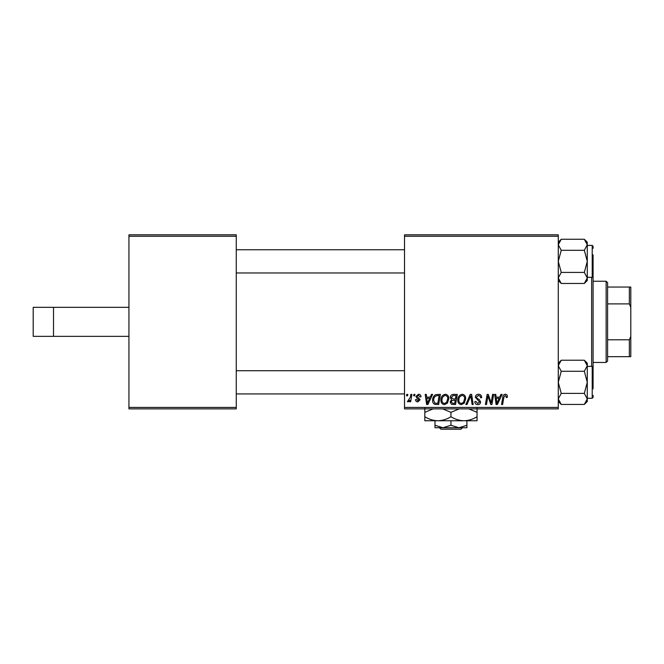 <?xml version="1.0" encoding="UTF-8"?>
<svg xmlns="http://www.w3.org/2000/svg" width="664" height="664" viewBox="0 0 664 664"><rect width="100%" height="100%" fill="white"/><g stroke="black" fill="none" stroke-linecap="round" stroke-linejoin="round"><path stroke-width="1" d="M128.932 407.422L236.268 407.422L236.268 408.875L128.932 408.875L128.932 234.815L236.268 234.815L236.268 236.268L128.932 236.268M404.525 234.815L558.275 234.815L558.275 236.268L404.525 236.268L404.525 234.815M450.283 397.528C450.408 395.661 451.379 394.607 453.205 394.374L457.272 394.374L455.554 404.525L451.545 404.359L450.151 402.052L451.545 399.579L450.283 397.528M435.758 394.615L440.39 394.374L438.672 404.525L434.845 404.393C433.227 403.604 432.488 402.259 432.613 400.367C432.546 397.777 433.6 395.86 435.758 394.615M418.486 394.242C420.096 394.3 420.934 395.138 421.009 396.74L419.955 397.006L418.436 395.163L417.05 396.292L420.088 399.786L417.872 401.886C416.394 401.853 415.589 401.106 415.465 399.645L416.527 399.512L417.922 400.965L419.026 399.952L416.527 397.719L415.996 396.375L418.486 394.242M413.639 395.819L413.888 394.374L414.942 394.374L414.718 395.819L413.639 395.819M410.294 397.321L410.833 394.374L411.904 394.374L410.659 401.753L409.588 401.753L409.854 400.226L408.144 401.886L407.422 401.62L410.294 397.321M505.304 394.242C506.682 394.325 507.371 395.072 507.379 396.483L507.288 397.404L506.225 397.537L506.325 396.649L505.229 395.429L503.843 397.338L502.631 404.525L501.561 404.525L502.814 397.08C502.939 395.429 503.769 394.482 505.304 394.242M499.718 397.138L500.963 394.374L502.108 394.374L497.394 404.525L496.099 404.525L494.713 394.374L495.776 394.374L496.116 397.138L499.718 397.138M558.275 407.422L558.275 408.875L404.525 408.875L404.525 407.422L558.275 407.422L558.275 236.268M404.525 407.422L404.525 236.268M406.517 395.819L406.766 394.374L407.82 394.374L407.596 395.819L406.517 395.819M465.846 404.525L470.278 394.374L471.631 394.374L473.183 404.525L472.112 404.525L470.784 395.819L466.983 404.525L465.846 404.525M475.333 397.221C475.524 395.321 476.586 394.325 478.52 394.242C480.645 394.35 481.699 395.495 481.666 397.678L480.611 397.802L480.338 396.3L478.454 395.429L476.387 397.122L476.661 398.01L479.416 399.745L480.611 401.961C480.479 403.695 479.524 404.6 477.765 404.658C475.93 404.542 474.943 403.563 474.801 401.712L475.864 401.388L477.806 403.471L479.557 402.027L475.333 397.221M491.509 400.566L492.597 394.374L493.659 394.374L491.924 404.525L490.812 404.525L487.907 395.91L486.496 404.525L485.425 404.525L487.144 394.374L488.256 394.374L491.186 402.973L491.509 400.566M430.231 397.138L431.476 394.374L432.621 394.374L427.898 404.525L426.612 404.525L425.217 394.374L426.28 394.374L426.62 397.138L430.231 397.138M440.921 400.135C440.896 396.914 442.373 394.947 445.345 394.242C447.685 394.665 448.847 396.126 448.831 398.632L447.436 403.123L444.423 404.658C442.016 404.218 440.846 402.708 440.921 400.135M457.795 400.135C457.778 396.914 459.256 394.947 462.219 394.242C464.559 394.665 465.721 396.126 465.705 398.632L464.319 403.123L461.306 404.658C458.899 404.218 457.728 402.708 457.795 400.135M236.268 407.422L236.268 236.268M497.734 401.338L499.137 398.325L496.265 398.325L496.896 403.413L497.734 401.338M428.247 401.338L429.649 398.325L426.769 398.325L427.4 403.413L428.247 401.338M437.808 403.338L439.12 395.561L437.767 395.561C434.97 395.819 433.6 397.445 433.667 400.433L434.945 403.164L437.808 403.338M446.606 402.342L447.777 398.583C447.785 396.798 446.947 395.744 445.27 395.429C443.004 396.109 441.909 397.711 441.975 400.251C441.934 402.06 442.764 403.139 444.457 403.471L446.606 402.342M454.682 403.338L455.222 400.176L451.786 400.591L451.205 402.01L452.873 403.338L454.682 403.338M455.421 398.989L456.002 395.561L452.981 395.611L451.337 397.562L453.18 398.989L455.421 398.989M463.489 402.342L464.651 398.583C464.667 396.798 463.829 395.744 462.144 395.429C459.886 396.109 458.791 397.711 458.849 400.251C458.807 402.06 459.637 403.139 461.339 403.471L463.489 402.342M33.2 307.341L33.2 336.349L53.51 336.349L53.51 307.341L33.2 307.341M128.932 336.349L53.51 336.349M128.932 307.341L53.51 307.341M593.085 254.835L593.085 388.855M591.641 366.379L591.641 277.32M404.525 370.728L236.268 370.728M404.525 393.935L236.268 393.935M558.358 399.794L558.275 398.915L561.238 393.387L558.275 382.331L561.238 371.276L584.32 371.276L587.283 382.331L584.32 393.387L587.283 398.915L584.32 404.434L561.238 404.434L558.275 398.915L558.557 400.55M561.238 371.276L558.275 365.756L561.238 360.228L584.32 360.228L587.283 365.756L584.32 371.276M586.461 401.753L587.283 398.915L587.283 363.191L584.32 360.228M561.238 393.387L584.32 393.387M587.283 401.479L584.32 404.434L587.283 401.479L587.283 398.915M593.085 395.387L593.085 397.421L592.213 398.284L592.213 366.379L593.085 367.25M584.32 283.47L587.283 280.507L587.283 244.784L584.32 250.311L587.283 261.359L584.32 272.414L587.283 277.942L584.32 283.47L561.238 283.47L558.275 277.942L561.238 272.414L558.275 261.359L561.238 250.311L584.32 250.311M587.283 245.406L592.213 245.406L592.213 277.32L593.085 276.448L593.085 274.415M561.238 272.414L584.32 272.414M561.238 250.311L558.275 244.784L561.238 239.256L584.32 239.256L587.283 244.784L587.009 243.14M559.096 241.945L558.275 244.784M587.2 243.895L587.283 242.219L584.32 239.256L587.283 242.219M236.268 272.962L404.525 272.962M236.268 249.755L404.525 249.755M593.085 248.311L593.085 246.278L593.085 248.311M606.141 281.229L607.593 282.681L607.593 361.008L606.141 362.461L606.141 281.229L593.085 281.229M607.593 287.039L630.8 287.039L630.8 356.659L629.347 356.659L629.347 339.785L630.8 336.349M607.593 339.785L629.347 339.785M630.8 307.341L629.347 303.904L629.347 287.039M607.593 303.904L629.347 303.904M607.593 356.659L629.347 356.659M439.427 427.732L440.888 429.185L439.427 427.732M460.99 429.185L462.451 427.732L460.99 429.185L440.888 429.185M450.939 425.267L442.963 427.732L466.892 427.732L466.892 425.267L458.915 427.732L450.939 425.267L450.939 420.768M466.892 425.267L466.892 420.768M434.986 425.267L434.986 427.732L442.963 427.732L434.986 425.267L434.986 420.768M442.672 408.875L450.939 412.336L450.939 416.735C455.056 419.266 459.405 420.619 463.995 420.768C468.635 420.602 472.984 419.258 477.051 416.735L477.051 420.768L424.827 420.768L424.827 412.336L433.094 408.875M450.939 412.336L459.197 408.875M477.051 416.735L477.051 408.294M468.784 408.875L477.051 412.336M450.939 416.735C446.872 419.258 442.523 420.602 437.883 420.768C433.301 420.619 428.952 419.266 424.827 416.735M424.827 408.294L424.827 412.336M592.213 366.379L587.283 366.379M592.213 398.284L587.283 398.284M558.275 401.479L561.238 404.434L558.275 401.479M558.275 363.191L561.238 360.228M592.213 277.32L587.283 277.32M592.213 245.406L593.085 246.278M558.275 242.219L561.238 239.256L558.275 242.219M558.275 280.507L561.238 283.47M606.141 362.461L593.085 362.461"/></g></svg>

